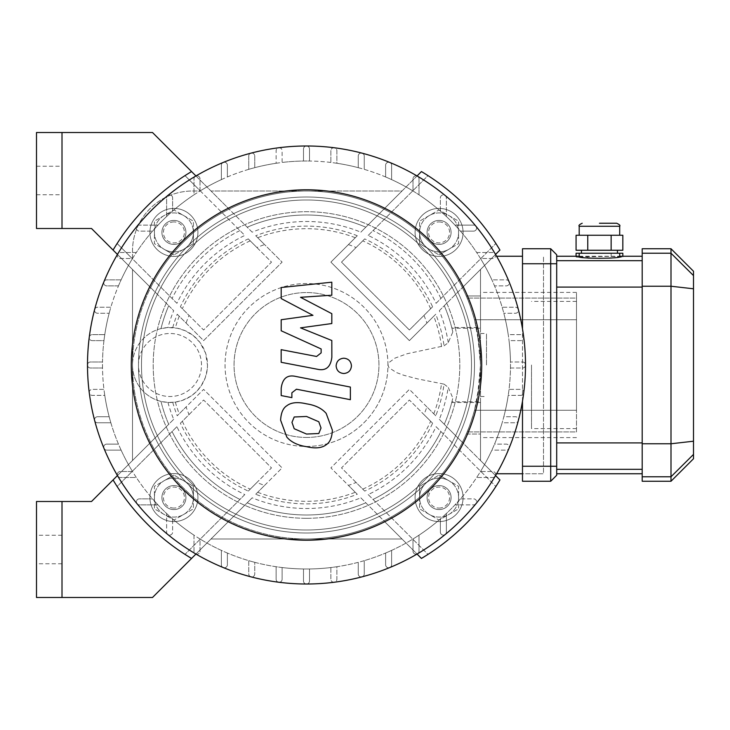 <?xml version="1.0" encoding="UTF-8"?>
<svg xmlns="http://www.w3.org/2000/svg" width="730" height="730" viewBox="0 0 730 730"><rect width="100%" height="100%" fill="white"/><g stroke="black" fill="none" stroke-linecap="round" stroke-linejoin="round"><path stroke-width="0.55" stroke-dasharray="3.65 2.74" d="M201.498 365A31.5 31.5 0 0 0 154.249 337.716A31.5 31.5 0 0 0 154.249 392.284A31.5 31.5 0 0 0 201.498 365A31.5 31.5 0 0 0 154.249 337.716A31.5 31.5 0 0 0 154.249 392.284A31.5 31.5 0 0 0 201.498 365M160.983 328.6A37.504 37.504 0 0 0 160.983 401.4L167.964 402.449L175.346 402.12L182.226 400.451L190.667 396.29L196.051 391.974L201.06 386.015L205.358 377.501L207.256 369.298L207.502 365.21L205.559 353.083L199.828 342.27L193.295 335.608L185.137 330.69L177.372 328.235L167.964 327.551L160.983 328.6A149.997 149.997 0 0 1 168.721 305.706A149.997 149.997 0 0 0 160.983 328.6A149.997 149.997 0 0 1 168.721 305.706L173.676 310.67A143.509 143.509 0 0 0 167.964 327.551M417.058 175.957L383.861 209.145L402.011 191.004L210.988 191.004L152.488 132.504L36.5 132.504L36.5 228.499L91.515 228.499L132.504 269.489L132.504 365A37.504 37.504 0 0 0 188.751 397.476A37.504 37.504 0 0 0 188.751 332.524A37.504 37.504 0 0 0 132.504 365L132.504 460.511L113.077 479.939A225.004 225.004 0 0 0 191.561 558.432L210.988 538.995L402.011 538.995L421.438 558.432A225.004 225.004 0 0 0 427.999 554.38L368.185 494.575A143.509 143.509 0 0 0 436.075 426.685L495.88 486.499A225.004 225.004 0 0 0 499.931 479.939L480.504 460.511L480.504 269.489L499.931 250.062A225.004 225.004 0 0 0 495.88 243.501L436.075 303.315A143.509 143.509 0 0 0 368.185 235.425L427.999 175.62A225.004 225.004 0 0 0 421.438 171.568L402.011 191.004L210.988 191.004L191.561 171.568A225.004 225.004 0 0 0 185 175.62L200.385 191.004L192.501 191.004A59.997 59.997 0 0 0 132.504 251.001L132.504 258.885L117.119 243.501A225.004 225.004 0 0 0 113.077 250.062L132.504 269.489L132.504 460.511L150.645 442.362A173.995 173.995 0 0 0 306.5 538.995A173.995 173.995 0 0 1 132.504 365A173.995 173.995 0 0 1 306.5 191.004L210.988 191.004L229.138 209.145A173.995 173.995 0 0 0 150.645 287.638L132.504 269.489L132.504 460.511L132.504 269.489L168.721 305.706M167.964 402.449A143.509 143.509 0 0 0 173.676 419.33L168.721 424.294A149.997 149.997 0 0 1 160.983 401.4A149.997 149.997 0 0 0 168.721 424.294L91.515 501.501L36.5 501.501L36.5 597.496L152.488 597.496L252.169 497.823A143.509 143.509 0 0 0 360.83 497.823L383.861 520.855A173.995 173.995 0 0 0 462.355 442.362L439.323 419.33A143.509 143.509 0 0 0 448.257 387.347L452.819 398.032L451.934 401.746L480.504 401.746L480.504 402.504L451.733 402.504L451.934 401.746A149.997 149.997 0 0 1 444.287 424.294A149.997 149.997 0 0 0 452.819 398.032A149.997 149.997 0 0 1 444.287 424.294M480.504 402.504L480.504 327.496L480.504 328.254L451.934 328.254L452.819 331.968L448.257 342.653L444.059 345.856L407.13 353.731L394.948 358.129L388.652 362.81L387.949 365L389.053 367.747L396.262 372.482L403.982 375.329L417.414 378.852L444.059 384.144A138.882 138.882 0 0 1 435.764 415.781L426.913 406.92A127.504 127.504 0 0 1 423.966 414.585L432.598 423.208A138.882 138.882 0 0 1 364.708 491.098L356.085 482.466A127.504 127.504 0 0 1 348.42 485.413L357.28 494.265A138.882 138.882 0 0 1 255.719 494.265L264.579 485.413A127.504 127.504 0 0 1 256.914 482.466L248.291 491.098A138.882 138.882 0 0 1 180.401 423.208L189.034 414.585A127.504 127.504 0 0 1 186.086 406.92L177.235 415.781A138.882 138.882 0 0 1 172.745 402.403M444.059 384.144L448.257 387.347M480.504 401.746L480.504 460.511L480.504 434.031L480.504 460.511L499.931 479.939L439.323 419.33M173.676 419.33L113.077 479.939A225.004 225.004 0 0 0 117.119 486.499L176.925 426.685A143.509 143.509 0 0 0 244.815 494.575L185 554.38A225.004 225.004 0 0 0 191.561 558.432L252.169 497.823M264.579 485.413L282.108 467.884L203.615 389.391L177.235 415.781M368.185 235.425L427.999 175.62A225.004 225.004 0 0 1 495.88 243.501L436.075 303.315M448.257 342.653A143.509 143.509 0 0 0 439.323 310.67L462.355 287.638A173.995 173.995 0 0 0 229.138 209.145L195.941 175.957M439.323 310.67L499.931 250.062L480.504 269.489L480.504 295.969L466.224 295.969A173.995 173.995 0 0 0 462.355 287.638L495.542 254.441M368.185 494.575L427.999 554.38A225.004 225.004 0 0 0 495.88 486.499L436.075 426.685M360.83 497.823L402.011 538.995L306.5 538.995A173.995 173.995 0 0 0 383.861 520.855L417.058 554.043M176.925 426.685L117.119 486.499A225.004 225.004 0 0 0 185 554.38L244.815 494.575M486.499 365L486.499 333.5L486.499 365M480.504 334.404L480.504 396.499L480.504 334.404M444.287 305.706A149.997 149.997 0 0 1 452.819 331.968A149.997 149.997 0 0 0 444.287 305.706A149.997 149.997 0 0 1 451.934 328.254L451.733 327.496L480.504 327.496M480.504 328.254L480.504 269.489L480.504 295.969L480.504 292.401L480.504 295.969L466.224 295.969L467.118 298.077C468.751 301.426 471.215 308.653 474.509 319.74L479.51 346.495L480.504 365L477.42 397.585L474.509 410.26C471.215 421.347 468.751 428.574 467.118 431.923L466.224 434.031L480.504 434.031L480.504 437.599L480.504 434.031L466.224 434.031A173.995 173.995 0 0 1 306.5 538.995L402.011 538.995L210.988 538.995L229.138 520.855L195.941 554.043M172.745 327.597A138.882 138.882 0 0 1 177.235 314.219L203.615 340.609L282.108 262.116L255.719 235.735A138.882 138.882 0 0 1 357.28 235.735L330.891 262.116L409.384 340.609L435.764 314.219A138.882 138.882 0 0 1 444.059 345.856M356.085 482.466L341.503 467.884L409.384 400.004L432.598 423.208M364.708 491.098L341.503 467.884L409.384 400.004L423.966 414.585M426.913 406.92L409.384 389.391L330.891 467.884L357.28 494.265M435.764 415.781L409.384 389.391L330.891 467.884L348.42 485.413M255.719 494.265L282.108 467.884L203.615 389.391L186.086 406.92M189.034 414.585L203.615 400.004L271.496 467.884L248.291 491.098M180.401 423.208L203.615 400.004L271.496 467.884L256.914 482.466M357.28 235.735L330.891 262.116L409.384 340.609L435.764 314.219M432.598 306.792L409.384 329.996L341.503 262.116L364.708 238.902A138.882 138.882 0 0 1 432.598 306.792L409.384 329.996L341.503 262.116L364.708 238.902M495.542 475.558L462.355 442.362A173.995 173.995 0 0 0 466.224 434.031L467.118 431.923C468.751 428.574 471.215 421.347 474.509 410.26L479.51 383.505L480.504 365A173.995 173.995 0 0 1 219.502 515.69A173.995 173.995 0 0 1 219.502 214.31A173.995 173.995 0 0 1 480.504 365A173.995 173.995 0 0 1 219.502 515.69A173.995 173.995 0 0 1 219.502 214.31A173.995 173.995 0 0 1 480.504 365L477.42 332.415L474.509 319.74C471.215 308.653 468.751 301.426 467.118 298.077L466.224 295.969A173.995 173.995 0 0 0 306.5 191.004L402.011 191.004L421.438 171.568L360.83 232.177A143.509 143.509 0 0 0 252.169 232.177L210.988 191.004L402.011 191.004L360.83 232.177M423.966 315.415A127.504 127.504 0 0 1 426.913 323.08M348.42 244.587A127.504 127.504 0 0 1 356.085 247.534M387.949 365A81.45 81.45 0 0 0 306.5 283.55A81.45 81.45 0 0 0 225.05 365A81.45 81.45 0 0 0 306.5 446.45A81.45 81.45 0 0 0 387.949 365M172.07 431.549A149.997 149.997 0 0 0 239.951 499.43A149.997 149.997 0 0 1 172.07 431.549A149.997 149.997 0 0 0 239.951 499.43M247.205 502.787A149.997 149.997 0 0 0 365.794 502.787A149.997 149.997 0 0 1 247.205 502.787A149.997 149.997 0 0 0 365.794 502.787M373.048 499.43A149.997 149.997 0 0 0 440.929 431.549A149.997 149.997 0 0 1 373.048 499.43A149.997 149.997 0 0 0 440.929 431.549M365.794 227.213A149.997 149.997 0 0 0 247.205 227.213A149.997 149.997 0 0 1 365.794 227.213A149.997 149.997 0 0 0 247.205 227.213M252.169 232.177L191.561 171.568A225.004 225.004 0 0 0 185 175.62L244.815 235.425A143.509 143.509 0 0 0 176.925 303.315L117.119 243.501A225.004 225.004 0 0 0 113.077 250.062L173.676 310.67M177.235 314.219L186.086 323.08A127.504 127.504 0 0 1 189.034 315.415L180.401 306.792A138.882 138.882 0 0 1 248.291 238.902L256.914 247.534A127.504 127.504 0 0 1 264.579 244.587L255.719 235.735M186.086 323.08L203.615 340.609L282.108 262.116L264.579 244.587M440.929 298.451A149.997 149.997 0 0 0 373.048 230.571A149.997 149.997 0 0 1 440.929 298.451M176.925 303.315L132.504 258.885L132.504 251.001A59.997 59.997 0 0 1 192.501 191.004L200.385 191.004L244.815 235.425M239.951 230.571A149.997 149.997 0 0 0 172.07 298.451A149.997 149.997 0 0 1 239.951 230.571M256.914 247.534L271.496 262.116L203.615 329.996L180.401 306.792M248.291 238.902L271.496 262.116L203.615 329.996L189.034 315.415M306.5 437.452A72.453 72.453 0 0 0 369.243 328.774A72.453 72.453 0 0 0 243.756 328.774A72.453 72.453 0 0 0 306.5 437.452A72.453 72.453 0 0 0 369.243 328.774A72.453 72.453 0 0 0 243.756 328.774A72.453 72.453 0 0 0 306.5 437.452M306.5 446.45A81.45 81.45 0 0 0 377.036 324.275A81.45 81.45 0 0 0 235.963 324.275A81.45 81.45 0 0 0 306.5 446.45M439.086 475.066L448.831 480.696A19.5 19.5 0 0 0 429.331 480.696L439.086 475.066L429.331 480.696A19.5 19.5 0 0 0 429.331 514.467A19.5 19.5 0 0 0 458.586 497.586A19.5 19.5 0 0 0 448.831 480.696L458.586 486.326L458.586 508.837L439.086 520.098L419.586 508.837L419.586 486.326L429.331 480.696A19.5 19.5 0 0 1 458.586 497.586A19.5 19.5 0 0 1 429.331 514.467A19.5 19.5 0 0 1 419.586 497.586L419.586 508.837L439.086 520.098L458.586 508.837L458.586 486.326L439.086 475.066M429.331 480.696L419.586 486.326L419.586 497.586A19.5 19.5 0 0 1 429.331 480.696M439.086 485.587A11.999 11.999 0 0 1 451.085 497.586A11.999 11.999 0 0 1 439.086 509.586A11.999 11.999 0 0 1 427.087 497.586A11.999 11.999 0 0 1 439.086 485.587M439.086 508.08A10.503 10.503 0 0 0 448.174 492.33A10.503 10.503 0 0 0 429.988 492.33A10.503 10.503 0 0 0 439.086 508.08M439.086 509.586A11.999 11.999 0 0 0 449.479 491.582A11.999 11.999 0 0 0 428.692 491.582A11.999 11.999 0 0 0 439.086 509.586A11.999 11.999 0 0 1 428.692 491.582A11.999 11.999 0 0 1 449.479 491.582A11.999 11.999 0 0 1 439.086 509.586A11.999 11.999 0 0 1 428.692 491.582A11.999 11.999 0 0 1 449.479 491.582A11.999 11.999 0 0 1 439.086 509.586M439.086 521.585A23.999 23.999 0 0 0 459.863 485.587A23.999 23.999 0 0 0 418.299 485.587A23.999 23.999 0 0 0 439.086 521.585A23.999 23.999 0 0 0 459.863 485.587A23.999 23.999 0 0 0 418.299 485.587A23.999 23.999 0 0 0 439.086 521.585M173.913 475.066L164.168 480.696A19.5 19.5 0 0 1 183.668 480.696L173.913 475.066L183.668 480.696A19.5 19.5 0 0 1 183.668 514.467A19.5 19.5 0 0 1 154.413 497.586A19.5 19.5 0 0 1 164.168 480.696L154.413 486.326L154.413 508.837L173.913 520.098L193.413 508.837L193.413 486.326L183.668 480.696A19.5 19.5 0 0 0 154.413 497.586A19.5 19.5 0 0 0 183.668 514.467A19.5 19.5 0 0 0 193.413 497.586L193.413 508.837L173.913 520.098L154.413 508.837L154.413 486.326L173.913 475.066M183.668 480.696L193.413 486.326L193.413 497.586A19.5 19.5 0 0 0 183.668 480.696M173.913 485.587A11.999 11.999 0 0 0 161.914 497.586A11.999 11.999 0 0 0 173.913 509.586A11.999 11.999 0 0 0 185.922 497.586A11.999 11.999 0 0 0 173.913 485.587A11.999 11.999 0 0 1 184.307 503.581A11.999 11.999 0 0 1 163.529 503.581A11.999 11.999 0 0 1 173.913 485.587A11.999 11.999 0 0 1 184.307 503.581A11.999 11.999 0 0 1 163.529 503.581A11.999 11.999 0 0 1 173.913 485.587A11.999 11.999 0 0 1 184.307 503.581A11.999 11.999 0 0 1 163.529 503.581A11.999 11.999 0 0 1 173.913 485.587A11.999 11.999 0 0 1 184.307 503.581A11.999 11.999 0 0 1 163.529 503.581A11.999 11.999 0 0 1 173.913 485.587A11.999 11.999 0 0 1 184.307 503.581A11.999 11.999 0 0 1 163.529 503.581A11.999 11.999 0 0 1 173.913 485.587A11.999 11.999 0 0 1 184.307 503.581A11.999 11.999 0 0 1 163.529 503.581A11.999 11.999 0 0 1 173.913 485.587A11.999 11.999 0 0 1 184.307 503.581A11.999 11.999 0 0 1 163.529 503.581A11.999 11.999 0 0 1 173.913 485.587A11.999 11.999 0 0 1 184.307 503.581A11.999 11.999 0 0 1 163.529 503.581A11.999 11.999 0 0 1 173.913 485.587M173.913 508.08A10.503 10.503 0 0 1 164.825 492.33A10.503 10.503 0 0 1 183.011 492.33A10.503 10.503 0 0 1 173.913 508.08M173.913 509.586A11.999 11.999 0 0 1 163.529 491.582A11.999 11.999 0 0 1 184.307 491.582A11.999 11.999 0 0 1 173.913 509.586M173.913 521.585A23.999 23.999 0 0 1 153.136 485.587A23.999 23.999 0 0 1 194.7 485.587A23.999 23.999 0 0 1 173.913 521.585A23.999 23.999 0 0 1 153.136 485.587A23.999 23.999 0 0 1 194.7 485.587A23.999 23.999 0 0 1 173.913 521.585M439.086 254.934L448.831 249.304A19.5 19.5 0 0 1 429.331 249.304L439.086 254.934L429.331 249.304A19.5 19.5 0 0 1 429.331 215.532A19.5 19.5 0 0 1 458.586 232.414A19.5 19.5 0 0 1 448.831 249.304L458.586 243.674L458.586 221.163L439.086 209.902L419.586 221.163L419.586 243.674L429.331 249.304A19.5 19.5 0 0 0 458.586 232.414A19.5 19.5 0 0 0 429.331 215.532A19.5 19.5 0 0 0 419.586 232.414L419.586 221.163L439.086 209.902L458.586 221.163L458.586 243.674L439.086 254.934M429.331 249.304L419.586 243.674L419.586 232.414A19.5 19.5 0 0 0 429.331 249.304M439.086 244.413A11.999 11.999 0 0 0 451.085 232.414A11.999 11.999 0 0 0 439.086 220.414A11.999 11.999 0 0 0 427.087 232.414A11.999 11.999 0 0 0 439.086 244.413A11.999 11.999 0 0 1 428.692 226.419A11.999 11.999 0 0 1 449.479 226.419A11.999 11.999 0 0 1 439.086 244.413A11.999 11.999 0 0 1 428.692 226.419A11.999 11.999 0 0 1 449.479 226.419A11.999 11.999 0 0 1 439.086 244.413A11.999 11.999 0 0 1 428.692 226.419A11.999 11.999 0 0 1 449.479 226.419A11.999 11.999 0 0 1 439.086 244.413A11.999 11.999 0 0 1 428.692 226.419A11.999 11.999 0 0 1 449.479 226.419A11.999 11.999 0 0 1 439.086 244.413A11.999 11.999 0 0 1 428.692 226.419A11.999 11.999 0 0 1 449.479 226.419A11.999 11.999 0 0 1 439.086 244.413A11.999 11.999 0 0 1 428.692 226.419A11.999 11.999 0 0 1 449.479 226.419A11.999 11.999 0 0 1 439.086 244.413A11.999 11.999 0 0 1 428.692 226.419A11.999 11.999 0 0 1 449.479 226.419A11.999 11.999 0 0 1 439.086 244.413A11.999 11.999 0 0 1 428.692 226.419A11.999 11.999 0 0 1 449.479 226.419A11.999 11.999 0 0 1 439.086 244.413M439.086 221.92A10.503 10.503 0 0 1 448.174 237.67A10.503 10.503 0 0 1 429.988 237.67A10.503 10.503 0 0 1 439.086 221.92M439.086 220.414A11.999 11.999 0 0 1 449.479 238.418A11.999 11.999 0 0 1 428.692 238.418A11.999 11.999 0 0 1 439.086 220.414M439.086 208.415A23.999 23.999 0 0 1 459.863 244.413A23.999 23.999 0 0 1 418.299 244.413A23.999 23.999 0 0 1 439.086 208.415A23.999 23.999 0 0 1 459.863 244.413A23.999 23.999 0 0 1 418.299 244.413A23.999 23.999 0 0 1 439.086 208.415M173.913 254.934L164.168 249.304A19.5 19.5 0 0 0 183.668 249.304L173.913 254.934L183.668 249.304A19.5 19.5 0 0 0 183.668 215.532A19.5 19.5 0 0 0 154.413 232.414A19.5 19.5 0 0 0 164.168 249.304L154.413 243.674L154.413 221.163L173.913 209.902L193.413 221.163L193.413 243.674L183.668 249.304A19.5 19.5 0 0 1 154.413 232.414A19.5 19.5 0 0 1 183.668 215.532A19.5 19.5 0 0 1 193.413 232.414L193.413 221.163L173.913 209.902L154.413 221.163L154.413 243.674L173.913 254.934M183.668 249.304L193.413 243.674L193.413 232.414A19.5 19.5 0 0 1 183.668 249.304M173.913 244.413A11.999 11.999 0 0 1 161.914 232.414A11.999 11.999 0 0 1 173.913 220.414A11.999 11.999 0 0 1 185.922 232.414A11.999 11.999 0 0 1 173.913 244.413M173.913 221.92A10.503 10.503 0 0 0 164.825 237.67A10.503 10.503 0 0 0 183.011 237.67A10.503 10.503 0 0 0 173.913 221.92M173.913 220.414A11.999 11.999 0 0 0 163.529 238.418A11.999 11.999 0 0 0 184.307 238.418A11.999 11.999 0 0 0 173.913 220.414A11.999 11.999 0 0 1 184.307 238.418A11.999 11.999 0 0 1 163.529 238.418A11.999 11.999 0 0 1 173.913 220.414A11.999 11.999 0 0 1 184.307 238.418A11.999 11.999 0 0 1 163.529 238.418A11.999 11.999 0 0 1 173.913 220.414M173.913 208.415A23.999 23.999 0 0 0 153.136 244.413A23.999 23.999 0 0 0 194.7 244.413A23.999 23.999 0 0 0 173.913 208.415A23.999 23.999 0 0 0 153.136 244.413A23.999 23.999 0 0 0 194.7 244.413A23.999 23.999 0 0 0 173.913 208.415M36.5 180.502L36.5 166.248L36.5 180.502M62.004 180.502L62.004 166.248L62.004 180.502M62.004 132.504L62.004 228.499M36.5 549.498L36.5 563.752L36.5 549.498M62.004 549.498L62.004 563.752L62.004 549.498M62.004 501.501L62.004 597.496M113.077 479.939A225.004 225.004 0 0 0 191.561 558.432M191.561 171.568A225.004 225.004 0 0 0 113.077 250.062M117.457 254.441L150.645 287.638A173.995 173.995 0 0 0 150.645 442.362L117.457 475.558M499.931 479.939A225.004 225.004 0 0 1 421.438 558.432M421.438 171.568A225.004 225.004 0 0 1 499.931 250.062M576.499 431.923L576.499 410.26L576.499 431.923L467.118 431.923L576.499 431.923M576.499 410.26L576.499 298.077L576.499 410.26L474.509 410.26L576.499 410.26M576.499 298.077L576.499 292.401L576.499 298.077L467.118 298.077L576.499 298.077M531.504 365L531.504 428.601L531.504 365M576.499 365L576.499 301.399L576.499 365M161.914 497.586A11.999 11.999 0 0 1 179.918 487.193A11.999 11.999 0 0 1 179.918 507.97A11.999 11.999 0 0 1 161.914 497.586A11.999 11.999 0 0 1 179.918 487.193A11.999 11.999 0 0 1 179.918 507.97A11.999 11.999 0 0 1 161.914 497.586M451.085 232.414A11.999 11.999 0 0 1 433.082 242.807A11.999 11.999 0 0 1 433.082 222.029A11.999 11.999 0 0 1 451.085 232.414A11.999 11.999 0 0 1 433.082 242.807A11.999 11.999 0 0 1 433.082 222.029A11.999 11.999 0 0 1 451.085 232.414M334.258 582.23A219 219 0 0 0 486.216 239.841A219 219 0 0 0 112.374 263.63A219 219 0 0 0 334.258 582.23M330.873 162.462A203.999 203.999 0 0 0 309.502 161.02L309.502 149.002A3.002 3.002 0 0 0 306.5 146A3.002 3.002 0 0 0 303.498 149.002L303.498 161.02A203.999 203.999 0 0 0 282.127 162.462L282.127 150.745A3.002 3.002 0 0 0 279.125 147.743A3.002 3.002 0 0 0 276.123 150.745L276.123 163.274A203.999 203.999 0 0 0 254.752 167.672L254.752 156.056A3.002 3.002 0 0 0 251.75 153.054A3.002 3.002 0 0 0 248.748 156.056L248.748 169.342A203.999 203.999 0 0 0 227.377 176.97L227.377 165.217A3.002 3.002 0 0 0 224.375 162.224A3.002 3.002 0 0 0 221.373 165.217L221.373 179.607A203.999 203.999 0 0 0 200.002 191.004L200.002 178.814A3.002 3.002 0 0 0 197 175.811A3.002 3.002 0 0 0 193.998 178.814L193.998 194.828A203.999 203.999 0 0 0 172.627 211.07L172.627 197.903A3.002 3.002 0 0 0 169.625 194.901A3.002 3.002 0 0 0 166.623 197.903L166.623 216.5A203.999 203.999 0 0 0 158.008 225.123L139.403 225.123A3.002 3.002 0 0 0 136.4 228.125A3.002 3.002 0 0 0 139.403 231.127L152.57 231.127A203.999 203.999 0 0 0 136.328 252.498L120.313 252.498A3.002 3.002 0 0 0 117.311 255.5A3.002 3.002 0 0 0 120.313 258.502L132.504 258.502A203.999 203.999 0 0 0 121.107 279.873L106.717 279.873A3.002 3.002 0 0 0 103.724 282.875A3.002 3.002 0 0 0 106.717 285.877L118.47 285.877A203.999 203.999 0 0 0 110.841 307.248L97.555 307.248A3.002 3.002 0 0 0 94.553 310.25A3.002 3.002 0 0 0 97.555 313.252L109.171 313.252A203.999 203.999 0 0 0 104.773 334.623L92.245 334.623A3.002 3.002 0 0 0 89.242 337.625A3.002 3.002 0 0 0 92.245 340.627L103.961 340.627A203.999 203.999 0 0 0 102.519 361.998L90.502 361.998A3.002 3.002 0 0 0 87.5 365A3.002 3.002 0 0 0 90.502 368.002L102.519 368.002A203.999 203.999 0 0 0 103.961 389.373L92.245 389.373A3.002 3.002 0 0 0 89.242 392.375A3.002 3.002 0 0 0 92.245 395.377L104.773 395.377A203.999 203.999 0 0 0 109.171 416.748L97.555 416.748A3.002 3.002 0 0 0 94.553 419.75A3.002 3.002 0 0 0 97.555 422.752L110.841 422.752A203.999 203.999 0 0 0 118.47 444.123L106.717 444.123A3.002 3.002 0 0 0 103.724 447.125A3.002 3.002 0 0 0 106.717 450.127L121.107 450.127A203.999 203.999 0 0 0 132.504 471.498L120.313 471.498A3.002 3.002 0 0 0 117.311 474.5A3.002 3.002 0 0 0 120.313 477.502L136.328 477.502A203.999 203.999 0 0 0 152.57 498.873L139.403 498.873A3.002 3.002 0 0 0 136.4 501.875A3.002 3.002 0 0 0 139.403 504.877L158.008 504.877A203.999 203.999 0 0 0 166.623 513.5L166.623 532.097A3.002 3.002 0 0 0 169.625 535.099A3.002 3.002 0 0 0 172.627 532.097L172.627 518.93A203.999 203.999 0 0 0 193.998 535.172L193.998 551.186A3.002 3.002 0 0 0 197 554.189A3.002 3.002 0 0 0 200.002 551.186L200.002 538.995A203.999 203.999 0 0 0 221.373 550.393L221.373 564.783A3.002 3.002 0 0 0 224.375 567.776A3.002 3.002 0 0 0 227.377 564.783L227.377 553.03A203.999 203.999 0 0 0 248.748 560.658L248.748 573.944A3.002 3.002 0 0 0 251.75 576.946A3.002 3.002 0 0 0 254.752 573.944L254.752 562.328A203.999 203.999 0 0 0 276.123 566.726L276.123 579.255A3.002 3.002 0 0 0 279.125 582.257A3.002 3.002 0 0 0 282.127 579.255L282.127 567.538A203.999 203.999 0 0 0 303.498 568.98L303.498 580.998A3.002 3.002 0 0 0 306.5 584A3.002 3.002 0 0 0 309.502 580.998L309.502 568.98A203.999 203.999 0 0 0 330.873 567.538L330.873 579.255A3.002 3.002 0 0 0 333.875 582.257A3.002 3.002 0 0 0 336.877 579.255L336.877 566.726A203.999 203.999 0 0 0 358.248 562.328L358.248 573.944A3.002 3.002 0 0 0 361.25 576.946A3.002 3.002 0 0 0 364.252 573.944L364.252 560.658A203.999 203.999 0 0 0 385.623 553.03L385.623 564.783A3.002 3.002 0 0 0 388.625 567.776A3.002 3.002 0 0 0 391.627 564.783L391.627 550.393A203.999 203.999 0 0 0 412.998 538.995L412.998 551.186A3.002 3.002 0 0 0 416 554.189A3.002 3.002 0 0 0 419.002 551.186L419.002 535.172A203.999 203.999 0 0 0 440.373 518.93L440.373 532.097A3.002 3.002 0 0 0 443.375 535.099A3.002 3.002 0 0 0 446.377 532.097L446.377 513.5A203.999 203.999 0 0 0 455 504.877L473.597 504.877A3.002 3.002 0 0 0 476.599 501.875A3.002 3.002 0 0 0 473.597 498.873L460.429 498.873A203.999 203.999 0 0 0 476.672 477.502L492.686 477.502A3.002 3.002 0 0 0 495.688 474.5A3.002 3.002 0 0 0 492.686 471.498L480.495 471.498A203.999 203.999 0 0 0 491.892 450.127L506.282 450.127A3.002 3.002 0 0 0 509.275 447.125A3.002 3.002 0 0 0 506.282 444.123L494.529 444.123A203.999 203.999 0 0 0 502.158 422.752L515.444 422.752A3.002 3.002 0 0 0 518.446 419.75A3.002 3.002 0 0 0 515.444 416.748L503.828 416.748A203.999 203.999 0 0 0 508.226 395.377L520.755 395.377A3.002 3.002 0 0 0 523.757 392.375A3.002 3.002 0 0 0 520.755 389.373L509.038 389.373A203.999 203.999 0 0 0 510.48 368.002L522.498 368.002A3.002 3.002 0 0 0 525.5 365A3.002 3.002 0 0 0 522.498 361.998L510.48 361.998A203.999 203.999 0 0 0 509.038 340.627L520.755 340.627A3.002 3.002 0 0 0 523.757 337.625A3.002 3.002 0 0 0 520.755 334.623L508.226 334.623A203.999 203.999 0 0 0 503.828 313.252L515.444 313.252A3.002 3.002 0 0 0 518.446 310.25A3.002 3.002 0 0 0 515.444 307.248L502.158 307.248A203.999 203.999 0 0 0 494.529 285.877L506.282 285.877A3.002 3.002 0 0 0 509.275 282.875A3.002 3.002 0 0 0 506.282 279.873L491.892 279.873A203.999 203.999 0 0 0 480.495 258.502L492.686 258.502A3.002 3.002 0 0 0 495.688 255.5A3.002 3.002 0 0 0 492.686 252.498L476.672 252.498A203.999 203.999 0 0 0 460.429 231.127L473.597 231.127A3.002 3.002 0 0 0 476.599 228.125A3.002 3.002 0 0 0 473.597 225.123L455 225.123A203.999 203.999 0 0 0 446.377 216.5L446.377 197.903A3.002 3.002 0 0 0 443.375 194.901A3.002 3.002 0 0 0 440.373 197.903L440.373 211.07A203.999 203.999 0 0 0 419.002 194.828L419.002 178.814A3.002 3.002 0 0 0 416 175.811A3.002 3.002 0 0 0 412.998 178.814L412.998 191.004A203.999 203.999 0 0 0 391.627 179.607L391.627 165.217A3.002 3.002 0 0 0 388.625 162.224A3.002 3.002 0 0 0 385.623 165.217L385.623 176.97A203.999 203.999 0 0 0 364.252 169.342L364.252 156.056A3.002 3.002 0 0 0 361.25 153.054A3.002 3.002 0 0 0 358.248 156.056L358.248 167.672A203.999 203.999 0 0 0 336.877 163.274L336.877 150.745A3.002 3.002 0 0 0 333.875 147.743A3.002 3.002 0 0 0 330.873 150.745L330.873 162.462A203.999 203.999 0 0 1 336.877 163.274L336.877 150.745A3.002 3.002 0 0 0 333.875 147.743A3.002 3.002 0 0 0 330.873 150.745L330.873 162.462M496.592 473.752L495.588 473.752A3.002 3.002 0 0 0 492.686 471.498L480.495 471.498A203.999 203.999 0 0 0 491.892 450.127L506.282 450.127A3.002 3.002 0 0 0 509.275 447.125A3.002 3.002 0 0 0 506.282 444.123L494.529 444.123A203.999 203.999 0 0 0 502.158 422.752L515.444 422.752A3.002 3.002 0 0 0 518.446 419.75A3.002 3.002 0 0 0 515.444 416.748L503.828 416.748A203.999 203.999 0 0 0 508.226 395.377L520.755 395.377A3.002 3.002 0 0 0 523.757 392.375A3.002 3.002 0 0 0 520.755 389.373L509.038 389.373A203.999 203.999 0 0 0 510.48 368.002L522.498 368.002A3.002 3.002 0 0 0 525.5 365A3.002 3.002 0 0 0 522.498 361.998L510.48 361.998A203.999 203.999 0 0 0 509.038 340.627L520.755 340.627A3.002 3.002 0 0 0 523.757 337.625A3.002 3.002 0 0 0 520.755 334.623L508.226 334.623A203.999 203.999 0 0 0 503.828 313.252L515.444 313.252A3.002 3.002 0 0 0 518.446 310.25A3.002 3.002 0 0 0 515.444 307.248L502.158 307.248A203.999 203.999 0 0 0 494.529 285.877L506.282 285.877A3.002 3.002 0 0 0 509.275 282.875A3.002 3.002 0 0 0 506.282 279.873L491.892 279.873A203.999 203.999 0 0 0 480.495 258.502L492.686 258.502A3.002 3.002 0 0 0 495.588 256.248A3.002 3.002 0 0 0 492.686 252.498L476.672 252.498A203.999 203.999 0 0 1 476.672 477.502L492.686 477.502A3.002 3.002 0 0 0 495.588 473.752L543.503 473.752L543.503 256.248L543.503 473.752L522.498 473.752M522.498 256.248L496.592 256.248M460.429 498.873A203.999 203.999 0 0 1 455 504.877L473.597 504.877A3.002 3.002 0 0 0 476.599 501.875A3.002 3.002 0 0 0 473.597 498.873L460.429 498.873M446.377 513.5A203.999 203.999 0 0 1 440.373 518.93L440.373 532.097A3.002 3.002 0 0 0 443.375 535.099A3.002 3.002 0 0 0 446.377 532.097L446.377 513.5M419.002 535.172A203.999 203.999 0 0 1 412.998 538.995L412.998 551.186A3.002 3.002 0 0 0 416 554.189A3.002 3.002 0 0 0 419.002 551.186L419.002 535.172M391.627 550.393A203.999 203.999 0 0 1 385.623 553.03L385.623 564.783A3.002 3.002 0 0 0 388.625 567.776A3.002 3.002 0 0 0 391.627 564.783L391.627 550.393M364.252 560.658A203.999 203.999 0 0 1 358.248 562.328L358.248 573.944A3.002 3.002 0 0 0 361.25 576.946A3.002 3.002 0 0 0 364.252 573.944L364.252 560.658M336.877 566.726A203.999 203.999 0 0 1 330.873 567.538L330.873 579.255A3.002 3.002 0 0 0 333.875 582.257A3.002 3.002 0 0 0 336.877 579.255L336.877 566.726M309.502 568.98A203.999 203.999 0 0 1 306.5 568.998A203.999 203.999 0 0 0 483.169 263.001A203.999 203.999 0 0 0 129.831 263.001A203.999 203.999 0 0 0 306.5 568.998A203.999 203.999 0 0 1 303.498 568.98L303.498 580.998A3.002 3.002 0 0 0 306.5 584A3.002 3.002 0 0 0 309.502 580.998L309.502 568.98M282.127 567.538A203.999 203.999 0 0 1 276.123 566.726L276.123 579.255A3.002 3.002 0 0 0 279.125 582.257A3.002 3.002 0 0 0 282.127 579.255L282.127 567.538M254.752 562.328A203.999 203.999 0 0 1 248.748 560.658L248.748 573.944A3.002 3.002 0 0 0 251.75 576.946A3.002 3.002 0 0 0 254.752 573.944L254.752 562.328M227.377 553.03A203.999 203.999 0 0 1 221.373 550.393L221.373 564.783A3.002 3.002 0 0 0 224.375 567.776A3.002 3.002 0 0 0 227.377 564.783L227.377 553.03M200.002 538.995A203.999 203.999 0 0 1 193.998 535.172L193.998 551.186A3.002 3.002 0 0 0 197 554.189A3.002 3.002 0 0 0 200.002 551.186L200.002 538.995M172.627 518.93A203.999 203.999 0 0 1 166.623 513.5L166.623 532.097A3.002 3.002 0 0 0 169.625 535.099A3.002 3.002 0 0 0 172.627 532.097L172.627 518.93M158.008 504.877A203.999 203.999 0 0 1 152.57 498.873L139.403 498.873A3.002 3.002 0 0 0 136.4 501.875A3.002 3.002 0 0 0 139.403 504.877L158.008 504.877M136.328 477.502A203.999 203.999 0 0 1 132.504 471.498L120.313 471.498A3.002 3.002 0 0 0 117.311 474.5A3.002 3.002 0 0 0 120.313 477.502L136.328 477.502M121.107 450.127A203.999 203.999 0 0 1 118.47 444.123L106.717 444.123A3.002 3.002 0 0 0 103.724 447.125A3.002 3.002 0 0 0 106.717 450.127L121.107 450.127M110.841 422.752A203.999 203.999 0 0 1 109.171 416.748L97.555 416.748A3.002 3.002 0 0 0 94.553 419.75A3.002 3.002 0 0 0 97.555 422.752L110.841 422.752M104.773 395.377A203.999 203.999 0 0 1 103.961 389.373L92.245 389.373A3.002 3.002 0 0 0 89.242 392.375A3.002 3.002 0 0 0 92.245 395.377L104.773 395.377M102.519 368.002A203.999 203.999 0 0 1 102.519 361.998L90.502 361.998A3.002 3.002 0 0 0 87.5 365A3.002 3.002 0 0 0 90.502 368.002L102.519 368.002M103.961 340.627A203.999 203.999 0 0 1 104.773 334.623L92.245 334.623A3.002 3.002 0 0 0 89.242 337.625A3.002 3.002 0 0 0 92.245 340.627L103.961 340.627M109.171 313.252A203.999 203.999 0 0 1 110.841 307.248L97.555 307.248A3.002 3.002 0 0 0 94.553 310.25A3.002 3.002 0 0 0 97.555 313.252L109.171 313.252M118.47 285.877A203.999 203.999 0 0 1 121.107 279.873L106.717 279.873A3.002 3.002 0 0 0 103.724 282.875A3.002 3.002 0 0 0 106.717 285.877L118.47 285.877M132.504 258.502A203.999 203.999 0 0 1 136.328 252.498L120.313 252.498A3.002 3.002 0 0 0 117.311 255.5A3.002 3.002 0 0 0 120.313 258.502L132.504 258.502M152.57 231.127A203.999 203.999 0 0 1 158.008 225.123L139.403 225.123A3.002 3.002 0 0 0 136.4 228.125A3.002 3.002 0 0 0 139.403 231.127L152.57 231.127M166.623 216.5A203.999 203.999 0 0 1 172.627 211.07L172.627 197.903A3.002 3.002 0 0 0 169.625 194.901A3.002 3.002 0 0 0 166.623 197.903L166.623 216.5M193.998 194.828A203.999 203.999 0 0 1 200.002 191.004L200.002 178.814A3.002 3.002 0 0 0 197 175.811A3.002 3.002 0 0 0 193.998 178.814L193.998 194.828M221.373 179.607A203.999 203.999 0 0 1 227.377 176.97L227.377 165.217A3.002 3.002 0 0 0 224.375 162.224A3.002 3.002 0 0 0 221.373 165.217L221.373 179.607M248.748 169.342A203.999 203.999 0 0 1 254.752 167.672L254.752 156.056A3.002 3.002 0 0 0 251.75 153.054A3.002 3.002 0 0 0 248.748 156.056L248.748 169.342M276.123 163.274A203.999 203.999 0 0 1 282.127 162.462L282.127 150.745A3.002 3.002 0 0 0 279.125 147.743A3.002 3.002 0 0 0 276.123 150.745L276.123 163.274M303.498 161.02A203.999 203.999 0 0 1 309.502 161.02L309.502 149.002A3.002 3.002 0 0 0 306.5 146A3.002 3.002 0 0 0 303.498 149.002L303.498 161.02M358.248 167.672A203.999 203.999 0 0 1 364.252 169.342L364.252 156.056A3.002 3.002 0 0 0 361.25 153.054A3.002 3.002 0 0 0 358.248 156.056L358.248 167.672M385.623 176.97A203.999 203.999 0 0 1 391.627 179.607L391.627 165.217A3.002 3.002 0 0 0 388.625 162.224A3.002 3.002 0 0 0 385.623 165.217L385.623 176.97M412.998 191.004A203.999 203.999 0 0 1 419.002 194.828L419.002 178.814A3.002 3.002 0 0 0 416 175.811A3.002 3.002 0 0 0 412.998 178.814L412.998 191.004M440.373 211.07A203.999 203.999 0 0 1 446.377 216.5L446.377 197.903A3.002 3.002 0 0 0 443.375 194.901A3.002 3.002 0 0 0 440.373 197.903L440.373 211.07M455 225.123A203.999 203.999 0 0 1 460.429 231.127L473.597 231.127A3.002 3.002 0 0 0 476.599 228.125A3.002 3.002 0 0 0 473.597 225.123L455 225.123M306.5 518.3A153.3 153.3 0 0 0 439.259 288.35A153.3 153.3 0 0 0 173.74 288.35A153.3 153.3 0 0 0 306.5 518.3A153.3 153.3 0 0 0 439.259 288.35A153.3 153.3 0 0 0 173.74 288.35A153.3 153.3 0 0 0 306.5 518.3M312.96 315.323L281.187 298.561L281.187 287.52L331.812 282.191L331.812 295.221L300.523 297.302L331.812 313.672L331.812 323.545L300.523 327.861L331.812 340.499L331.849 357.235C330.654 367.126 325.845 371.123 317.422 369.252L281.159 362.299L281.159 349.67L316.583 356.477L321.136 352.882L321.136 348.949L281.187 330.772L281.187 319.731L312.96 315.323M321.027 428.017L318.791 433.51L306.545 434.049L294.208 428.738L291.973 422.378L294.208 416.985L306.545 416.465L318.791 421.757L321.027 428.017M306.545 403.845C315.278 405.168 321.82 408.344 326.173 413.39L332.396 430.235C331.977 437.58 329.905 442.416 326.173 444.762C321.82 448.101 315.278 448.74 306.545 446.678C297.74 445.337 291.16 442.143 286.826 437.115L280.603 420.17C281.023 412.851 283.103 408.043 286.826 405.743C291.16 402.385 297.74 401.755 306.545 403.845M295.668 376.424L350.373 387.055L350.373 399.684L296.444 389.209L291.872 392.786L291.872 397.64L281.187 395.569L281.187 388.378C282.419 378.496 287.246 374.517 295.668 376.424M343.793 373.514C339.121 373.076 336.566 370.53 336.129 365.858C336.566 361.195 339.121 358.64 343.793 358.202C348.465 358.64 351.011 361.195 351.449 365.858C351.011 370.53 348.465 373.076 343.793 373.514M576.07 235.252L622.836 235.252M622.836 250.253L576.07 250.253M599.449 250.253L617.452 250.253L599.449 250.253M611.138 250.253L611.138 235.252M587.76 250.253L587.76 235.252M576.07 253.246L619.697 253.246L611.138 253.246L611.138 258.283L622.836 257.024L611.138 256.358L576.07 257.024L587.76 258.283L611.138 258.283M611.138 256.358L611.138 253.246L587.76 253.246L622.836 253.246M622.836 256.248L622.836 257.024M587.76 256.358L587.76 258.283M576.07 256.248L576.07 257.024M556.698 263.749L556.698 475.248L550.703 481.252L550.703 248.748L556.698 254.752L556.698 263.749L522.498 263.749L522.498 248.748L550.703 248.748M522.498 263.749L522.498 466.251L556.698 466.251M556.698 469.317L556.698 256.248L556.698 469.317L642.199 469.317L642.199 260.683L642.199 469.317M579.2 257.024C577.941 256.111 620.956 256.111 619.697 257.024M693.5 271.25L693.5 458.75M670.998 481.252L670.998 248.748M642.199 481.252L642.199 248.748M522.498 401.126L522.498 328.874M550.703 481.252L522.498 481.252L522.498 466.251M642.199 260.683L642.199 256.248L642.199 260.683L556.698 260.683M427.087 497.586A11.999 11.999 0 0 1 445.081 487.193A11.999 11.999 0 0 1 445.081 507.97A11.999 11.999 0 0 1 427.087 497.586A11.999 11.999 0 0 1 445.081 487.193A11.999 11.999 0 0 1 445.081 507.97A11.999 11.999 0 0 1 427.087 497.586A11.999 11.999 0 0 1 445.081 487.193A11.999 11.999 0 0 1 445.081 507.97A11.999 11.999 0 0 1 427.087 497.586A11.999 11.999 0 0 1 445.081 487.193A11.999 11.999 0 0 1 445.081 507.97A11.999 11.999 0 0 1 427.087 497.586A11.999 11.999 0 0 1 445.081 487.193A11.999 11.999 0 0 1 445.081 507.97A11.999 11.999 0 0 1 427.087 497.586A11.999 11.999 0 0 1 445.081 487.193A11.999 11.999 0 0 1 445.081 507.97A11.999 11.999 0 0 1 427.087 497.586A11.999 11.999 0 0 1 445.081 487.193A11.999 11.999 0 0 1 445.081 507.97A11.999 11.999 0 0 1 427.087 497.586A11.999 11.999 0 0 1 445.081 487.193A11.999 11.999 0 0 1 445.081 507.97A11.999 11.999 0 0 1 427.087 497.586M185.922 232.414A11.999 11.999 0 0 1 167.918 242.807A11.999 11.999 0 0 1 167.918 222.029A11.999 11.999 0 0 1 185.922 232.414A11.999 11.999 0 0 1 167.918 242.807A11.999 11.999 0 0 1 167.918 222.029A11.999 11.999 0 0 1 185.922 232.414A11.999 11.999 0 0 1 167.918 242.807A11.999 11.999 0 0 1 167.918 222.029A11.999 11.999 0 0 1 185.922 232.414A11.999 11.999 0 0 1 167.918 242.807A11.999 11.999 0 0 1 167.918 222.029A11.999 11.999 0 0 1 185.922 232.414A11.999 11.999 0 0 1 167.918 242.807A11.999 11.999 0 0 1 167.918 222.029A11.999 11.999 0 0 1 185.922 232.414A11.999 11.999 0 0 1 167.918 242.807A11.999 11.999 0 0 1 167.918 222.029A11.999 11.999 0 0 1 185.922 232.414A11.999 11.999 0 0 1 167.918 242.807A11.999 11.999 0 0 1 167.918 222.029A11.999 11.999 0 0 1 185.922 232.414A11.999 11.999 0 0 1 167.918 242.807A11.999 11.999 0 0 1 167.918 222.029A11.999 11.999 0 0 1 185.922 232.414M306.5 533A168 168 0 0 0 451.989 281.004A168 168 0 0 0 161.011 281.004A168 168 0 0 0 306.5 533A168 168 0 0 0 451.989 281.004A168 168 0 0 0 161.011 281.004A168 168 0 0 0 306.5 533A168 168 0 0 0 451.989 281.004A168 168 0 0 0 161.011 281.004A168 168 0 0 0 306.5 533A168 168 0 0 0 451.989 281.004A168 168 0 0 0 161.011 281.004A168 168 0 0 0 306.5 533A168 168 0 0 0 451.989 281.004A168 168 0 0 0 161.011 281.004A168 168 0 0 0 306.5 533A168 168 0 0 0 451.989 281.004A168 168 0 0 0 161.011 281.004A168 168 0 0 0 306.5 533A168 168 0 0 0 451.989 281.004A168 168 0 0 0 161.011 281.004A168 168 0 0 0 306.5 533A168 168 0 0 0 451.989 281.004A168 168 0 0 0 161.011 281.004A168 168 0 0 0 306.5 533M306.5 529.998A164.998 164.998 0 0 0 449.397 282.501A164.998 164.998 0 0 0 163.602 282.501A164.998 164.998 0 0 0 306.5 529.998A164.998 164.998 0 0 0 449.397 282.501A164.998 164.998 0 0 0 163.602 282.501A164.998 164.998 0 0 0 306.5 529.998A164.998 164.998 0 0 0 449.397 282.501A164.998 164.998 0 0 0 163.602 282.501A164.998 164.998 0 0 0 306.5 529.998A164.998 164.998 0 0 0 449.397 282.501A164.998 164.998 0 0 0 163.602 282.501A164.998 164.998 0 0 0 306.5 529.998A164.998 164.998 0 0 0 449.397 282.501A164.998 164.998 0 0 0 163.602 282.501A164.998 164.998 0 0 0 306.5 529.998A164.998 164.998 0 0 0 449.397 282.501A164.998 164.998 0 0 0 163.602 282.501A164.998 164.998 0 0 0 306.5 529.998A164.998 164.998 0 0 0 449.397 282.501A164.998 164.998 0 0 0 163.602 282.501A164.998 164.998 0 0 0 306.5 529.998A164.998 164.998 0 0 0 449.397 282.501A164.998 164.998 0 0 0 163.602 282.501A164.998 164.998 0 0 0 306.5 529.998M160.983 401.4A149.997 149.997 0 0 0 168.721 424.294M175.346 402.12A136.309 136.309 0 0 0 179.224 413.791M441.568 346.64A136.309 136.309 0 0 0 433.775 316.209M182.345 421.265A136.309 136.309 0 0 0 250.235 489.155M362.764 489.155A136.309 136.309 0 0 0 430.654 421.265M179.224 316.209A136.309 136.309 0 0 0 175.346 327.88M355.291 237.724A136.309 136.309 0 0 0 257.708 237.724M433.775 413.791A136.309 136.309 0 0 0 441.568 383.359M257.708 492.276A136.309 136.309 0 0 0 355.291 492.276M430.654 308.735A136.309 136.309 0 0 0 362.764 240.845M250.235 240.845A136.309 136.309 0 0 0 182.345 308.735M576.499 319.74L474.509 319.74L576.499 319.74M619.697 226.254L579.2 226.254M693.5 275.584L670.998 253.228L642.199 253.228M693.5 288.788L670.998 286.233L642.199 286.233M693.5 441.212L670.998 443.767L642.199 443.767M693.5 454.416L670.998 476.772L642.199 476.772M556.698 442.909L642.199 442.909M642.199 287.091L556.698 287.091M480.504 396.499L486.499 396.499M480.504 333.5L486.499 333.5M36.5 194.746L62.004 194.746M36.5 166.248L62.004 166.248M62.004 535.254L36.5 535.254M62.004 563.752L36.5 563.752M576.499 437.599L480.504 437.599M576.499 292.401L480.504 292.401M576.499 301.399L531.504 301.399M576.499 428.601L531.504 428.601M579.2 256.248L619.697 256.248"/><path stroke-width="1.09" d="M499.931 250.062A225.004 225.004 0 0 0 421.438 171.568A225.004 225.004 0 0 1 499.931 250.062L495.542 254.441M421.438 558.432A225.004 225.004 0 0 0 499.931 479.939A225.004 225.004 0 0 1 421.438 558.432L417.058 554.043M62.004 228.499L62.004 132.504L36.5 132.504L36.5 228.499L91.515 228.499L113.077 250.062A225.004 225.004 0 0 1 191.561 171.568L152.488 132.504L62.004 132.504M62.004 501.501L62.004 597.496L36.5 597.496L36.5 501.501L91.515 501.501L117.457 475.558M62.004 597.496L152.488 597.496L191.561 558.432A225.004 225.004 0 0 1 113.077 479.939M191.561 171.568L195.941 175.957M113.077 250.062L117.457 254.441M499.931 479.939L495.542 475.558M421.438 171.568L417.058 175.957M191.561 558.432L195.941 554.043M306.5 584A219 219 0 0 0 496.163 255.5A219 219 0 0 0 116.836 255.5A219 219 0 0 0 306.5 584L306.5 584M306.5 540.2A175.2 175.2 0 0 0 458.23 277.4A175.2 175.2 0 0 0 154.769 277.4A175.2 175.2 0 0 0 306.5 540.2M496.592 473.752L522.498 473.752M496.592 256.248L522.498 256.248M281.187 298.561L312.96 315.323L281.187 319.731L281.187 330.772L321.136 348.949L321.136 352.882L316.583 356.477L281.159 349.67L281.159 362.299L317.422 369.252C325.845 371.123 330.654 367.126 331.849 357.235L331.812 340.499L300.523 327.861L331.812 323.545L331.812 313.672L300.523 297.302L331.812 295.221L331.812 282.191L281.187 287.52L281.187 298.561M318.791 433.51L321.027 428.017L318.791 421.757L306.545 416.465L294.208 416.985L291.973 422.378L294.208 428.738L306.545 434.049L318.791 433.51M326.173 413.39C321.82 408.344 315.278 405.168 306.545 403.845C297.74 401.755 291.16 402.385 286.826 405.743C283.103 408.043 281.023 412.851 280.603 420.17L286.826 437.115C291.16 442.143 297.74 445.337 306.545 446.678C315.278 448.74 321.82 448.101 326.173 444.762C329.905 442.416 331.977 437.58 332.396 430.235L326.173 413.39M350.373 387.055L295.668 376.424C287.246 374.517 282.419 378.496 281.187 388.378L281.187 395.569L291.872 397.64L291.872 392.786L296.444 389.209L350.373 399.684L350.373 387.055M336.129 365.858C336.566 370.53 339.121 373.076 343.793 373.514C348.465 373.076 351.011 370.53 351.449 365.858C351.011 361.195 348.465 358.64 343.793 358.202C339.121 358.64 336.566 361.195 336.129 365.858M599.449 223.252L616.704 223.252L599.449 223.252M587.76 235.252L576.07 235.252L576.07 250.253L622.836 250.253L622.836 235.252L587.76 235.252L587.76 250.253M611.138 250.253L611.138 235.252M619.697 253.246L579.2 253.246L579.2 257.024C580.396 257.708 587.148 258.128 599.449 258.283C611.749 258.128 618.502 257.708 619.697 257.024L619.697 253.246L622.836 253.246L622.836 256.248M579.2 253.246L576.07 253.246L576.07 256.248M550.703 248.748L522.498 248.748L522.498 263.749L550.703 263.749L550.703 248.748L556.698 254.752L556.698 466.251L550.703 466.251L550.703 481.252L556.698 475.248L556.698 466.251M556.698 263.749L550.703 263.749L550.703 466.251L522.498 466.251L522.498 401.126M693.5 275.584L693.5 271.25L670.998 248.748L670.998 481.252L693.5 458.75L693.5 275.584L670.998 253.228L642.199 253.228L642.199 481.252L670.998 481.252M670.998 248.748L642.199 248.748L642.199 253.228M522.498 328.874L522.498 263.749M522.498 466.251L522.498 481.252L550.703 481.252M579.2 235.252L579.2 226.254L619.697 226.254C620.464 225.515 619.46 224.521 616.704 223.252M642.199 286.233L670.998 286.233L693.5 288.788M642.199 443.767L670.998 443.767L693.5 441.212M642.199 476.772L670.998 476.772L693.5 454.416M642.199 442.909L556.698 442.909M556.698 469.317L642.199 469.317M642.199 260.683L556.698 260.683M556.698 287.091L642.199 287.091M579.2 226.254C578.434 225.515 579.438 224.521 582.202 223.252M619.697 235.252L619.697 226.254M617.452 253.246L617.452 250.253M581.454 253.246L581.454 250.253M556.698 473.752L642.199 473.752M556.698 256.248L579.2 256.248M619.697 256.248L642.199 256.248"/></g></svg>

